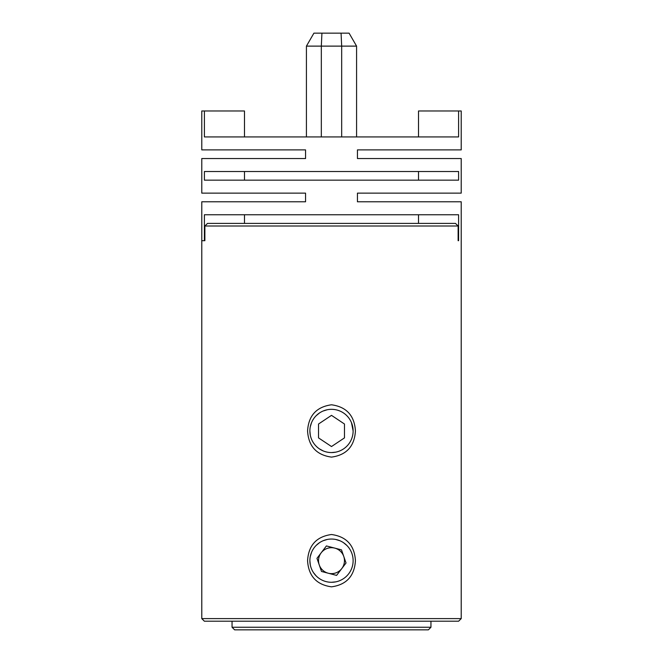 <?xml version="1.0" encoding="UTF-8"?>
<svg xmlns="http://www.w3.org/2000/svg" width="663" height="663" viewBox="0 0 663 663"><rect width="100%" height="100%" fill="white"/><g stroke="black" fill="none" stroke-linecap="round" stroke-linejoin="round"><path stroke-width="0.99" d="M428.356 629.85L234.644 629.85L232.05 627.256L430.95 627.256L428.356 629.85M309.878 560.666A21.622 21.622 0 0 0 331.5 582.288A21.622 21.622 0 0 0 353.122 560.666A21.622 21.622 0 0 0 331.5 539.044A21.622 21.622 0 0 0 309.878 560.666L310.301 564.909M313.541 572.708L316.21 575.956M327.249 539.467L323.188 540.71M319.45 542.715L316.21 545.384M311.544 552.362L310.301 556.406M309.878 430.95A21.622 21.622 0 0 0 331.5 452.572A21.622 21.622 0 0 0 353.122 430.95A21.622 21.622 0 0 0 331.5 409.328A21.622 21.622 0 0 0 309.878 430.95L310.301 435.185M319.475 448.917L323.188 450.906M327.249 409.751L323.188 410.994M319.45 412.999L316.21 415.668M311.544 422.646L310.301 426.69M204.403 240.694L201.784 240.694L204.867 240.694L204.403 240.694L204.403 214.754L458.597 214.754L458.597 240.694L458.133 240.694L458.133 226L204.867 226L207.519 223.406L331.5 223.406M331.5 582.288L335.751 581.865M355.434 560.666C354.473 576.039 346.492 584.758 331.5 586.83C316.5 584.741 308.527 576.023 307.566 560.666C308.527 545.301 316.508 536.582 331.5 534.511C346.5 536.599 354.481 545.317 355.434 560.666M458.133 240.694L458.597 240.694M331.5 404.786C346.5 406.875 354.481 415.602 355.434 430.95C354.473 446.323 346.492 455.042 331.5 457.114C316.5 455.025 308.527 446.307 307.566 430.95C308.527 415.585 316.508 406.867 331.5 404.786M331.5 452.572L335.751 452.149M461.216 618.604L458.622 621.206L204.378 621.206L201.784 618.604L461.216 618.604L461.216 201.784L357.44 201.784L357.44 193.132L461.216 193.132L461.216 158.54L357.44 158.54L357.44 149.896L461.216 149.896L461.216 110.978L418.519 110.978L418.519 136.926M232.05 627.256L232.05 621.206L331.5 621.206M204.867 226L204.867 240.694M207.519 223.406L455.481 223.406L458.133 226M385.112 223.406L455.481 223.406M277.888 223.406L244.481 223.406L244.481 214.754M353.122 430.95L351.456 422.629M346.774 545.367L343.533 542.707M339.804 540.71L335.751 539.467M343.757 556.431A12.97 12.97 0 0 1 335.735 572.931A12.97 12.97 0 0 1 319.243 564.901A12.97 12.97 0 0 1 327.265 548.409A12.97 12.97 0 0 1 343.757 556.431M316.972 558.337L321.505 571.465L336.589 575.401L346.028 562.995L341.495 549.867L326.411 545.931L316.972 558.337M341.072 33.15L341.677 46.12L306.422 46.12L313.914 33.15L349.086 33.15L356.578 46.12L341.677 46.12L341.677 136.926M418.519 180.162L418.519 171.518M418.519 214.754L418.519 223.406M458.597 110.978L458.597 136.926L204.403 136.926L204.403 110.978L201.784 110.978L201.784 149.896L305.56 149.896L305.56 158.54L201.784 158.54L201.784 193.132L305.56 193.132L305.56 201.784L201.784 201.784L201.784 618.604M331.5 180.162L204.403 180.162L204.403 171.518L458.597 171.518L458.597 180.162L331.5 180.162M244.481 136.926L244.481 110.978L204.403 110.978M244.481 171.518L244.481 180.162M356.578 46.12L356.578 136.926M306.422 46.12L306.422 136.926M318.53 424.005L318.53 437.895L331.5 446.539L344.47 437.895L344.47 424.005L331.5 415.361L318.53 424.005M321.323 136.926L321.323 46.12L321.928 33.15M430.95 627.256L430.95 621.206"/></g></svg>
